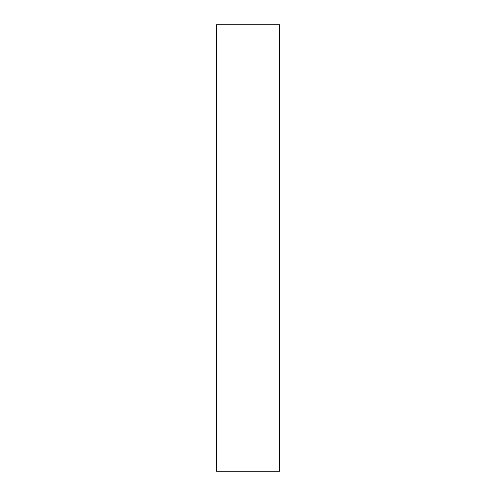 <?xml version="1.0" encoding="UTF-8"?>
<svg xmlns="http://www.w3.org/2000/svg" width="496" height="496" viewBox="0 0 496 496"><rect width="100%" height="100%" fill="white"/><g stroke="black" fill="none" stroke-linecap="round" stroke-linejoin="round"><path stroke-width="0.74" d="M216.399 471.2L279.601 471.2L216.399 471.2L216.399 24.8L279.601 24.8L279.601 471.2L279.601 24.8L216.399 24.8L216.399 471.2"/></g></svg>
